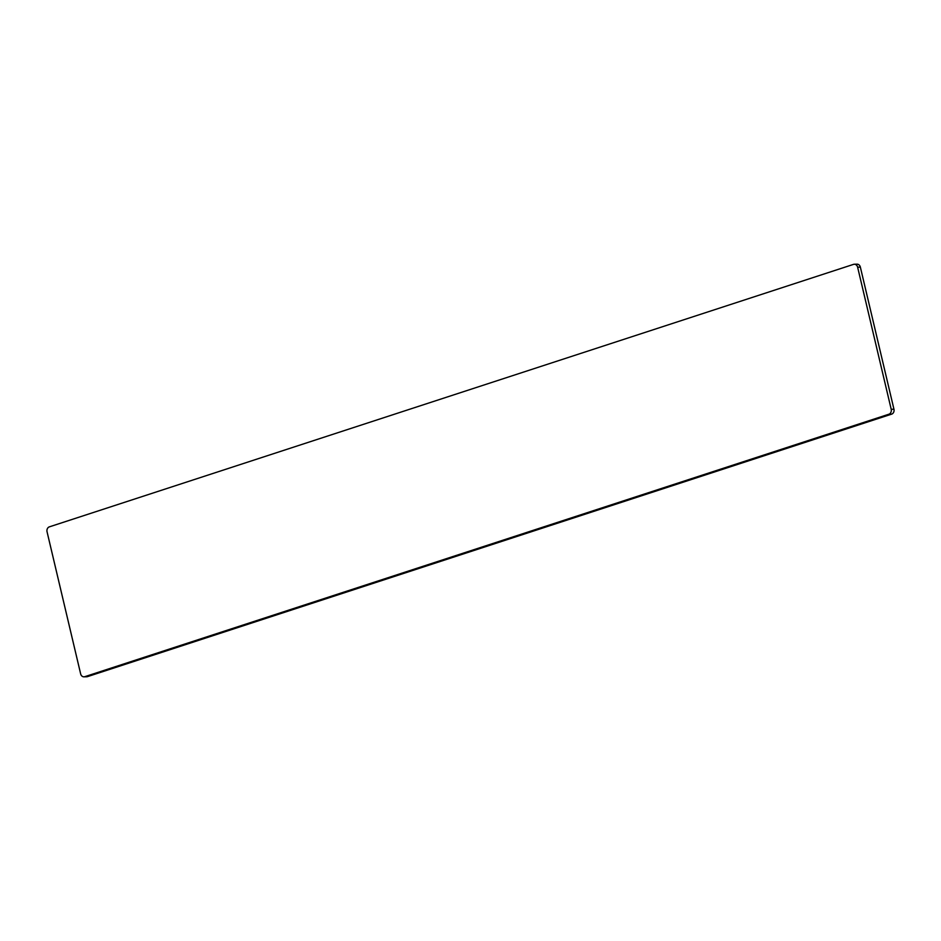<?xml version="1.0" encoding="UTF-8"?>
<svg xmlns="http://www.w3.org/2000/svg" width="941" height="941" viewBox="0 0 941 941"><rect width="100%" height="100%" fill="white"/><g stroke="black" fill="none" stroke-linecap="round" stroke-linejoin="round"><path stroke-width="1.41" d="M860.356 267.126L857.627 267.197A4.011 3.352 -91.5 0 0 854.287 264.245L857.028 264.174A4.011 3.352 88.5 0 1 860.356 267.126L893.95 409.229A4.011 3.352 88.5 0 1 891.633 414.146L87.525 676.614A4.011 3.352 88.5 0 1 86.713 676.755L83.972 676.826A4.011 3.352 -91.5 0 0 84.784 676.685L87.525 676.614M854.287 264.245A4.011 3.352 -91.5 0 0 853.475 264.386L49.367 526.854A4.011 3.352 -91.5 0 0 47.05 531.771L80.644 673.874A4.011 3.352 -91.5 0 0 83.972 676.826M891.633 414.146L888.892 414.216L84.784 676.685M857.627 267.197L891.209 409.3L893.95 409.229M888.892 414.216A4.011 3.352 -91.5 0 0 891.209 409.3"/></g></svg>
